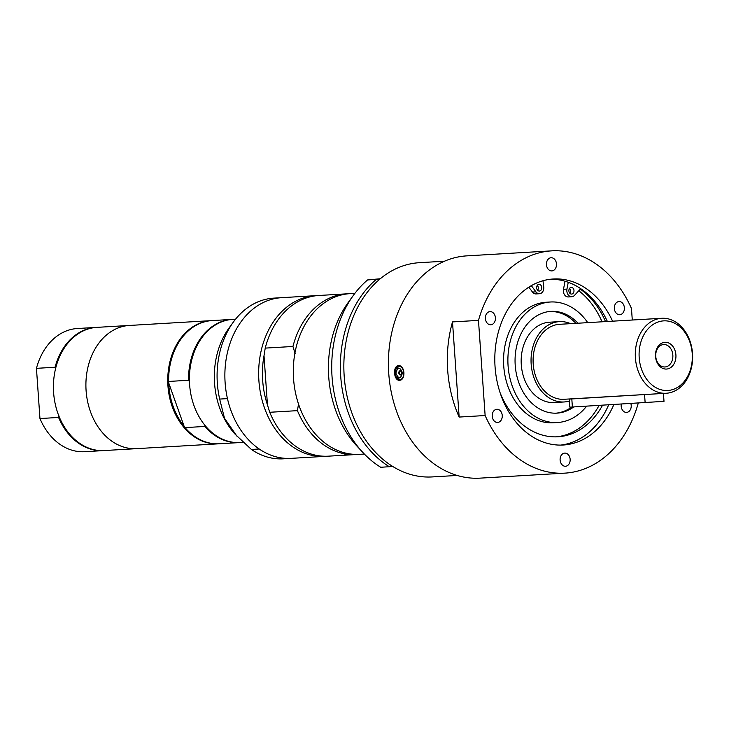 <?xml version="1.0" encoding="UTF-8"?>
<svg xmlns="http://www.w3.org/2000/svg" width="729" height="729" viewBox="0 0 729 729"><rect width="100%" height="100%" fill="white"/><g stroke="black" fill="none" stroke-linecap="round" stroke-linejoin="round"><path stroke-width="1.09" d="M103.728 450.577A61.701 47.057 -93.4 0 1 103.29 450.604L84.673 451.707A61.701 47.057 -93.4 0 1 39.958 418.546L36.45 368.336A61.701 47.057 -93.4 0 1 77.411 328.515L96.037 327.412A61.701 47.057 -93.4 0 1 96.474 327.394M58.894 415.74L58.584 417.453L39.958 418.546M36.45 368.336L55.076 367.243L55.623 368.91M55.076 367.243A61.701 47.057 -93.4 0 1 96.037 327.412M103.29 450.604A61.701 47.057 -93.4 0 1 58.584 417.453M137.316 448.599A61.701 47.057 -93.4 0 1 136.642 448.645L104.156 450.558A61.701 47.057 -93.4 0 1 53.554 391.728A61.701 47.057 -93.4 0 1 96.902 327.367L129.388 325.453A61.701 47.057 -93.4 0 0 86.04 389.815A61.701 47.057 -93.4 0 0 136.642 448.645A61.701 47.057 -93.4 0 1 86.04 389.815A61.701 47.057 -93.4 0 1 129.388 325.453L211.237 320.632A61.701 47.057 -93.4 0 1 211.674 320.605M218.928 443.797A61.701 47.057 -93.4 0 1 218.49 443.824A61.701 47.057 -93.4 0 1 167.889 384.994A61.701 47.057 -93.4 0 1 211.237 320.632M204.822 424.861L204.94 426.438L185.02 427.613L184.036 426.082A61.036 46.547 -93.4 0 1 168.745 383.026L168.627 381.449L188.547 380.274L189.531 381.805M184.036 426.082L168.745 383.026M239.713 442.567A61.701 47.057 -93.4 0 1 239.285 442.603L219.356 443.77A61.701 47.057 -93.4 0 1 185.02 427.613M168.627 381.449A61.701 47.057 -93.4 0 1 212.103 320.578L232.022 319.411A61.701 47.057 -93.4 0 1 232.46 319.384M239.285 442.603A61.701 47.057 -93.4 0 1 204.94 426.438M243.158 442.366L240.151 442.549A61.701 47.057 -93.4 0 1 189.549 383.718A61.701 47.057 -93.4 0 1 232.888 319.357L235.567 319.202M326.565 456.236A80.482 61.373 -93.4 0 1 325.717 456.308A80.482 61.373 -93.4 0 1 324.833 456.372L283.262 458.823A80.482 61.373 -93.4 0 1 251.396 449.456L235.312 434.402A72.736 55.468 -93.4 0 1 229.043 328.014L233.362 322.072A80.482 61.373 -93.4 0 1 273.794 298.134L281.594 297.678A80.482 61.373 -93.4 0 0 227.457 398.617L219.666 399.073A80.482 61.373 -93.4 0 1 233.362 322.072M236.907 436.133L224.523 418.318L219.666 399.073M324.833 456.372A80.482 61.373 -93.4 0 1 258.831 379.636A80.482 61.373 -93.4 0 1 315.375 295.682L281.594 297.678A80.482 61.373 -93.4 0 0 225.051 381.632A80.482 61.373 -93.4 0 0 291.053 458.359A80.482 61.373 -93.4 0 1 259.187 449L251.396 449.456M315.375 295.682A80.482 61.373 -93.4 0 1 317.106 295.619M298.516 404.03L297.432 410.646L269.721 412.277L267.461 404.932A77.803 59.331 -93.4 0 1 264.016 355.661L265.228 348.107L292.949 346.475L295.199 353.82M267.461 404.932L264.016 355.661M345.528 455.151L328.305 456.172A80.482 61.373 -93.4 0 1 269.721 412.277M265.228 348.107A80.482 61.373 -93.4 0 1 318.837 295.482L346.557 293.851A80.482 61.373 -93.4 0 1 348.289 293.778M357.748 454.404A80.482 61.373 -93.4 0 1 356.016 454.531A80.482 61.373 -93.4 0 1 297.432 410.646M345.254 455.169L356.016 454.531M349.227 454.878L346.767 455.078M364.345 454.049L359.479 454.331A80.482 61.373 -93.4 0 1 293.477 377.595A80.482 61.373 -93.4 0 1 350.02 293.65L354.886 293.359M392.758 466.505L380.702 467.262A107.309 81.839 -93.4 0 1 362.668 452.272L356.691 445.802A98.014 74.75 -93.4 0 1 348.243 302.444L353.419 295.318A107.309 81.839 -93.4 0 1 367.598 279.936L380.292 278.751M379.791 279.171L367.598 279.936M362.668 452.272A107.309 81.839 -93.4 0 1 353.419 295.318M389.359 466.751A107.309 81.839 -93.4 0 1 340.716 376.364A107.309 81.839 -93.4 0 1 376.264 279.426M457.147 475.454L432.087 476.93A107.309 81.839 -93.4 0 1 344.088 374.615A107.309 81.839 -93.4 0 1 419.467 262.686L444.526 261.21M638.085 403.137L638.121 403.611A111.337 84.901 -93.4 0 1 566.069 473.057A111.337 84.901 -93.4 0 1 564.847 473.139L479.964 478.142A111.337 84.901 -93.4 0 1 388.657 371.99A111.337 84.901 -93.4 0 1 466.87 255.861L551.753 250.858A111.337 84.901 -93.4 0 1 631.469 308.476L632.28 320.022M564.847 473.139A111.337 84.901 -93.4 0 1 485.131 415.53L459.152 417.061A111.337 84.901 -93.4 0 1 452.499 321.917L478.479 320.386A111.337 84.901 -93.4 0 1 551.753 250.858M398.827 365.603C401.688 365.876 403.383 368.245 403.921 372.701C404.021 377.139 402.681 379.672 399.911 380.319C393.624 381.267 392.384 365.657 398.772 365.612L398.827 365.603M400.221 365.849A7.381 4.775 -94.5 0 0 399.711 366.213M400.759 379.581A7.381 4.775 -94.5 0 0 401.315 379.864M395.984 376.729L400.057 379.636C402.563 379.025 403.775 376.72 403.693 372.71C403.192 368.637 401.633 366.487 399.009 366.268L395.437 369.776M395.865 373.175C397.706 366.751 399.902 366.623 402.444 372.783C400.786 379.189 398.59 379.317 395.865 373.175M401.515 372.82A2.078 1.349 -94.5 0 0 400.011 370.824A2.078 1.349 -94.5 0 0 398.836 373.002A2.078 1.349 -94.5 0 0 400.339 374.97A2.078 1.349 -94.5 0 0 401.515 372.82M459.152 417.061L452.499 321.917M478.479 320.386L485.131 415.53M630.867 403.565A6.597 5.03 -93.4 0 1 626.585 412.404A6.597 5.03 -93.4 0 1 624.088 411.712A6.597 5.03 -93.4 0 1 621.29 404.13M622.274 313.643A6.597 5.03 -93.4 0 1 619.75 314.728A6.597 5.03 -93.4 0 1 614.347 308.44A6.597 5.03 -93.4 0 1 618.976 301.56A6.597 5.03 -93.4 0 1 624.106 306.107A6.597 5.03 -93.4 0 1 622.274 313.643M556.482 263.934A6.597 5.03 -93.4 0 1 551.862 270.906A6.597 5.03 -93.4 0 1 546.449 264.618A6.597 5.03 -93.4 0 1 551.088 257.738A6.597 5.03 -93.4 0 1 556.482 263.934M492.512 312.294A6.597 5.03 -93.4 0 1 495.365 319.557A6.597 5.03 -93.4 0 1 490.79 324.769A6.597 5.03 -93.4 0 1 485.386 318.482A6.597 5.03 -93.4 0 1 490.016 311.602A6.597 5.03 -93.4 0 1 492.512 312.294M494.335 410.354A6.597 5.03 -93.4 0 1 496.85 409.279A6.597 5.03 -93.4 0 1 502.254 415.566A6.597 5.03 -93.4 0 1 497.625 422.446A6.597 5.03 -93.4 0 1 492.503 417.899A6.597 5.03 -93.4 0 1 494.335 410.354M560.118 460.072A6.597 5.03 -93.4 0 1 564.747 453.092A6.597 5.03 -93.4 0 1 570.151 459.379A6.597 5.03 -93.4 0 1 565.522 466.259A6.597 5.03 -93.4 0 1 560.118 460.072M613.864 404.568A83.161 63.423 -93.4 0 1 564.1 444.954A83.161 63.423 -93.4 0 1 563.189 445.018A83.161 63.423 -93.4 0 1 494.991 365.73A83.161 63.423 -93.4 0 1 553.411 278.979A83.161 63.423 -93.4 0 1 612.579 321.179M550.814 279.207A83.161 63.423 -93.4 0 1 607.385 321.489M608.66 404.868A83.161 63.423 -93.4 0 1 560.592 445.1M586.635 406.171A60.361 46.036 -93.4 0 1 558.177 422.465A60.361 46.036 -93.4 0 1 557.521 422.51L553.193 422.765A60.361 46.036 -93.4 0 1 503.684 365.22A60.361 46.036 -93.4 0 1 546.094 302.253L550.422 301.997A60.361 46.036 -93.4 0 1 587.738 322.646M557.521 422.51A60.361 46.036 -93.4 0 1 508.022 364.965A60.361 46.036 -93.4 0 1 550.422 301.997M573.759 406.928A50.975 38.874 -93.4 0 1 557.53 413.097A50.975 38.874 -93.4 0 1 556.965 413.143A50.975 38.874 -93.4 0 1 515.166 364.536A50.975 38.874 -93.4 0 1 550.978 311.374A50.975 38.874 -93.4 0 1 577.997 323.22M549.939 311.447A50.975 38.874 -93.4 0 1 575.919 323.339M571.682 407.046A50.975 38.874 -93.4 0 1 555.926 413.179M554.696 402.517A40.241 30.691 -93.4 0 1 554.259 402.545A40.241 30.691 -93.4 0 1 521.253 364.181A40.241 30.691 -93.4 0 1 549.529 322.209L559.398 321.626A40.241 30.691 -93.4 0 1 570.552 323.658M569.413 401.05A40.241 30.691 -93.4 0 1 564.574 401.934A40.241 30.691 -93.4 0 1 564.128 401.971A40.241 30.691 -93.4 0 1 531.131 363.598A40.241 30.691 -93.4 0 1 559.398 321.626M564.383 399.264A37.562 28.641 -93.4 0 1 563.973 399.292A37.562 28.641 -93.4 0 1 533.172 363.479A37.562 28.641 -93.4 0 1 559.562 324.305L661.768 318.281A37.562 28.641 -93.4 0 1 692.55 353.82A37.562 28.641 -93.4 0 1 666.598 393.241A37.562 28.641 -93.4 0 1 666.178 393.268A37.562 28.641 -93.4 0 1 635.378 357.465A37.562 28.641 -93.4 0 1 661.768 318.281M668.138 390.462A34.874 26.599 -93.4 0 1 641.529 340.069A34.874 26.599 -93.4 0 1 687.456 336.488A34.874 26.599 -93.4 0 1 668.138 390.462M664.775 342.293A13.414 10.233 86.6 0 0 657.339 363.051A13.414 10.233 86.6 0 0 675.008 361.675A13.414 10.233 86.6 0 0 664.775 342.293M663.518 344.553A11.236 8.566 -93.4 0 1 663.636 344.544A11.236 8.566 -93.4 0 1 672.849 355.251A11.236 8.566 -93.4 0 1 664.957 366.969A11.236 8.566 -93.4 0 1 655.754 356.344A11.236 8.566 -93.4 0 1 663.518 344.553M292.949 346.475A80.482 61.373 -93.4 0 1 346.557 293.851M188.547 380.274A61.701 47.057 -93.4 0 1 232.022 319.411M572.848 398.763L569.276 399.091L569.832 407.119L572.374 407.01L664.001 401.342L663.445 393.432M569.276 399.091L659.453 393.669M568.875 290.479A3.353 2.561 -93.4 0 1 571.235 287.372A3.353 2.561 -93.4 0 1 573.987 290.962A3.353 2.561 -93.4 0 1 571.627 294.069A3.353 2.561 -93.4 0 1 568.875 290.479M569.841 293.277A3.353 2.561 86.6 0 0 570.525 291.163A3.353 2.561 86.6 0 0 569.559 288.365M536.626 287.454A3.353 2.561 -93.4 0 1 538.995 284.346A3.353 2.561 -93.4 0 1 541.747 287.937A3.353 2.561 -93.4 0 1 539.387 291.044A3.353 2.561 -93.4 0 1 536.626 287.454M537.601 290.26A3.353 2.561 86.6 0 0 538.284 288.137A3.353 2.561 86.6 0 0 537.309 285.34M565.021 281.221L563.49 289.295A6.032 4.602 86.6 0 0 568.319 296.949L571.791 296.739A6.032 4.602 86.6 0 0 574.406 295.445L580.32 289.158A78.723 60.033 -93.4 0 1 605.507 321.598M568.246 282.278L566.962 289.094A6.032 4.602 86.6 0 0 571.791 296.739M602.546 405.233A78.723 60.033 -93.4 0 1 557.858 436.789A78.723 60.033 -93.4 0 1 500.058 392.649M578.79 290.789A78.723 60.033 -93.4 0 1 602.036 321.799M599.083 405.433A78.723 60.033 -93.4 0 1 556.127 436.862M528.844 287.18L532.48 292.047A6.032 4.602 86.6 0 0 536.079 293.924L539.542 293.723A6.032 4.602 86.6 0 0 543.734 286.916L542.968 280.747M531.332 285.668L535.943 291.846A6.032 4.602 86.6 0 0 539.542 293.723M571.818 398.982L572.374 407.01M644.573 394.69L645.138 402.718M566.962 289.094L563.49 289.295M535.943 291.846L532.48 292.047M218.49 443.824L136.642 448.645M344.115 454.878L345.929 455.133M400.777 366.131L398.982 366.268C398.918 366.96 396.467 364.081 394.936 373.23C396.294 377.613 397.287 379.554 397.897 379.053L401.807 379.499M400.522 370.933A2.151 2.151 0 0 0 400.822 374.788M564.128 401.971L554.259 402.545M666.178 393.268L563.973 399.292"/></g></svg>
